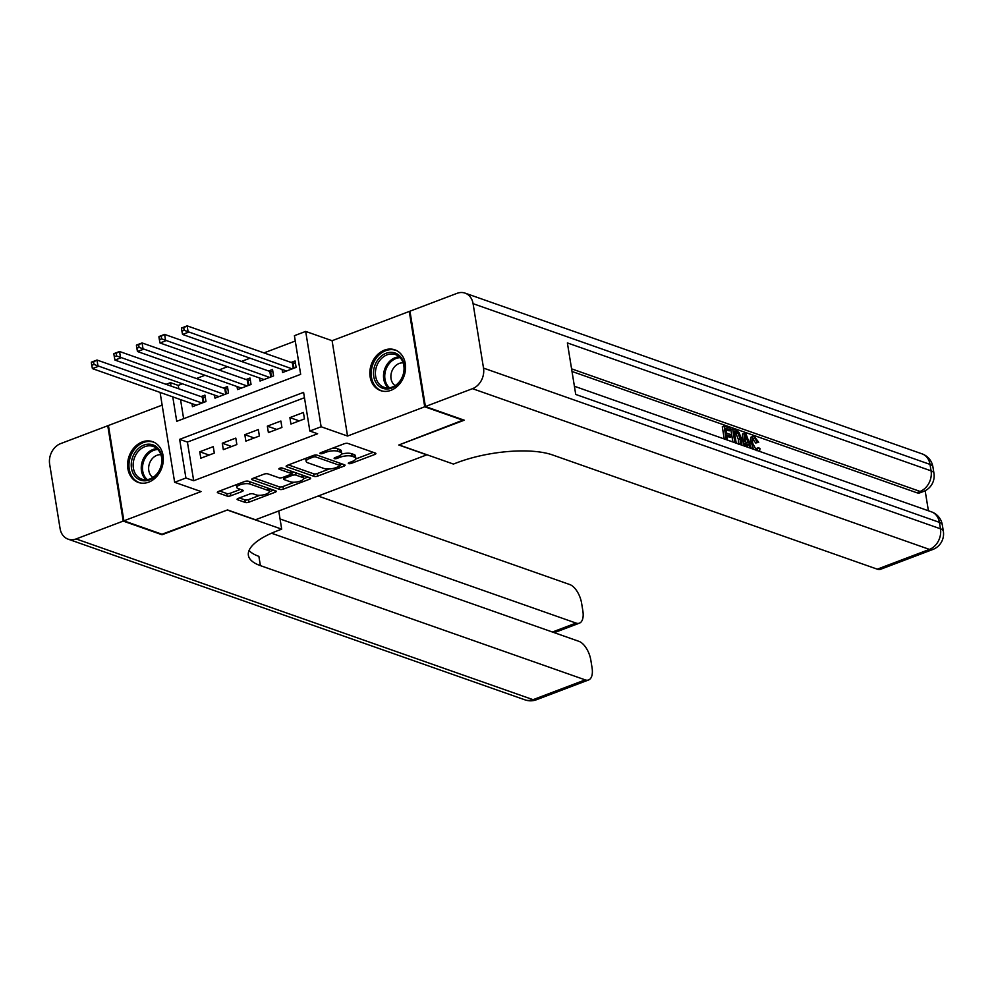 <?xml version="1.0" encoding="UTF-8"?>
<svg xmlns="http://www.w3.org/2000/svg" width="993" height="993" viewBox="0 0 993 993"><rect width="100%" height="100%" fill="white"/><g stroke="black" fill="none" stroke-linecap="round" stroke-linejoin="round"><path stroke-width="1.49" d="M348.642 463.607A1.899 0.633 170.8 0 0 351.249 463.396L374.758 454.484A2.718 0.906 170.8 0 0 375.913 453.516A2.718 0.906 170.8 0 0 375.441 453.106L347.984 443.449A2.718 0.906 170.8 0 0 344.248 443.747L320.739 452.659A1.899 0.633 170.8 0 0 319.932 453.342A1.899 0.633 170.8 0 0 320.255 453.627A1.899 0.633 170.8 0 0 322.874 453.416L325.915 452.262A8.701 2.905 170.8 0 1 337.881 451.294L340.165 452.1A8.701 2.905 170.8 0 1 341.679 453.391A8.701 2.905 170.8 0 1 337.968 456.495L334.926 457.649A1.899 0.633 170.8 0 0 334.12 458.332A1.899 0.633 170.8 0 0 334.455 458.617A1.899 0.633 170.8 0 0 337.061 458.406L340.102 457.252A8.701 2.905 170.8 0 1 352.068 456.284L354.352 457.09A8.701 2.905 170.8 0 1 355.866 458.381A8.701 2.905 170.8 0 1 352.155 461.484L349.114 462.639A1.899 0.633 170.8 0 0 348.307 463.321A1.899 0.633 170.8 0 0 348.642 463.607M148.714 482.151A21.598 17.365 -70.6 0 0 163.212 461.584A21.598 17.365 -70.6 0 0 152.624 441.674A21.598 17.365 -70.6 0 0 142.198 441.959A21.598 17.365 -70.6 0 0 127.7 462.527A21.598 17.365 -70.6 0 0 138.288 482.424A21.598 17.365 -70.6 0 0 148.714 482.151M390.957 390.323A21.598 17.365 -70.6 0 0 405.467 369.744A21.598 17.365 -70.6 0 0 394.879 349.846A21.598 17.365 -70.6 0 0 384.452 350.119A21.598 17.365 -70.6 0 0 369.955 370.699A21.598 17.365 -70.6 0 0 380.542 390.597A21.598 17.365 -70.6 0 0 390.957 390.323M238.246 498.374A2.718 0.906 170.8 0 0 237.091 499.342A2.718 0.906 170.8 0 0 237.563 499.74L245.271 502.458A2.718 0.906 170.8 0 0 249.007 502.148L275.111 492.255A2.718 0.906 170.8 0 0 276.265 491.287A2.718 0.906 170.8 0 0 275.793 490.877L248.337 481.22A2.718 0.906 170.8 0 0 244.601 481.531L218.497 491.423A2.718 0.906 170.8 0 0 217.33 492.391A2.718 0.906 170.8 0 0 217.802 492.801L227.112 496.066A2.718 0.906 170.8 0 0 230.848 495.768L242.019 491.535A2.718 0.906 170.8 0 0 243.173 490.567A2.718 0.906 170.8 0 0 242.714 490.157L238.097 488.531A7.274 2.433 170.8 0 1 236.831 487.451A7.274 2.433 170.8 0 1 241.684 484.299A7.274 2.433 170.8 0 1 249.926 484.05L268.011 490.405A7.274 2.433 170.8 0 1 269.264 491.485A7.274 2.433 170.8 0 1 264.411 494.638A7.274 2.433 170.8 0 1 256.169 494.899L253.153 493.831A2.718 0.906 170.8 0 0 249.417 494.129L238.246 498.374M304.454 397.721L187.416 442.084L193.685 480.736L185.914 478.005L174.644 482.275L160.084 392.421M463.495 419.927L398.789 445.013L426.767 454.856L255.499 519.773L227.521 509.93L162.74 534.495L123.877 520.828L201.07 491.572L174.644 482.275M463.582 420.449L424.719 406.782L409.277 311.442L332.096 340.711L305.683 331.414L321.124 426.754L309.853 431.024L303.597 392.372L179.646 439.353L185.914 478.005M332.096 340.711L347.538 436.039L424.719 406.782M347.538 436.039L321.124 426.754M193.685 480.736L317.623 433.755L309.853 431.024M314.061 476.379A2.718 0.906 170.8 0 0 317.797 476.069L343.901 466.176A2.718 0.906 170.8 0 0 345.055 465.208A2.718 0.906 170.8 0 0 344.583 464.811L317.127 455.142A2.718 0.906 170.8 0 0 313.391 455.452L287.287 465.345A2.718 0.906 170.8 0 0 286.133 466.313A2.718 0.906 170.8 0 0 286.605 466.722L314.061 476.379L313.639 473.798A2.718 0.906 170.8 0 0 317.375 473.5L329.266 468.994M309.506 479.222L283.402 489.115A2.718 0.906 170.8 0 1 279.666 489.412L252.197 479.756A2.718 0.906 170.8 0 1 251.738 479.358A2.718 0.906 170.8 0 1 252.892 478.378L264.064 474.145A2.718 0.906 170.8 0 1 267.8 473.847L278.934 477.757A2.718 0.906 170.8 0 0 282.67 477.459L290.08 474.654A2.718 0.906 170.8 0 0 291.234 473.686A2.718 0.906 170.8 0 0 290.763 473.276L279.17 469.192A1.899 0.633 170.8 0 1 278.847 468.919A1.899 0.633 170.8 0 1 280.113 468.088A1.899 0.633 170.8 0 1 282.273 468.026L310.188 477.844A2.718 0.906 170.8 0 1 310.66 478.254A2.718 0.906 170.8 0 1 309.506 479.222L309.22 477.509M162.144 405.132L108.436 425.488L123.877 520.828M410.047 311.715L409.277 311.442M191.959 403.617L192.443 406.683L205.973 401.557L204.93 395.115L200.983 396.604M214.488 395.077L214.984 398.131L228.502 393.017L227.459 386.575L223.512 388.064M237.029 386.538L237.513 389.591L251.043 384.465L250 378.023L246.053 379.525M259.558 377.998L260.054 381.051L273.572 375.925L272.529 369.483L268.582 370.985M290.937 424.048L304.454 418.922L303.411 412.48L289.894 417.606L290.937 424.048M268.395 432.588L281.925 427.462L280.882 421.02L267.353 426.146L268.395 432.588M245.867 441.128L259.384 436.001L258.341 429.559L244.824 434.686L245.867 441.128M223.326 449.668L236.855 444.541L235.813 438.099L222.283 443.226L223.326 449.668M213.272 446.651L199.754 451.778L200.797 458.22L214.314 453.093L213.272 446.651M295.281 341.033L263.989 352.9M250.05 358.175L241.46 361.44M227.509 366.727L218.919 369.979M204.98 375.267L196.391 378.519M182.439 383.807L178.243 385.396L178.79 388.797M180.54 399.608L183.631 418.698M282.099 369.458L282.583 372.512L296.113 367.385L295.07 360.943L291.123 362.433M166.079 384.328L170.473 382.665L171.019 386.066M178.243 385.396L170.473 382.665M172.77 396.877L176.729 421.317L300.668 374.336L294.412 335.684L305.683 331.414M187.416 442.084L179.646 439.353M289.894 417.606L299.253 420.895M267.353 426.146L276.712 429.435M244.824 434.686L254.183 437.975M222.283 443.226L231.642 446.515M199.754 451.778L209.113 455.067M355.866 458.381L355.444 455.799A8.701 2.905 170.8 0 0 353.942 454.509L354.352 457.09M341.555 454.074A8.701 2.905 170.8 0 1 351.646 453.702L353.942 454.509M341.679 453.391L341.257 450.81A8.701 2.905 170.8 0 0 339.755 449.519L340.165 452.1M332.357 448.253A8.701 2.905 170.8 0 1 337.459 448.712L339.755 449.519M355.804 458.94L373.219 452.324M288.404 464.923L313.639 473.798M340.016 464.923L342.374 464.029M339.333 466.35A1.899 0.633 170.8 0 0 340.14 465.667A1.899 0.633 170.8 0 0 339.805 465.394L315.7 456.917A1.899 0.633 170.8 0 0 313.093 457.128L309.878 458.344A8.701 2.905 170.8 0 0 306.179 461.447A8.701 2.905 170.8 0 0 307.681 462.738L324.165 468.535A8.701 2.905 170.8 0 0 336.118 467.566L339.333 466.35M305.819 458.319A8.701 2.905 170.8 0 0 305.757 458.865L306.179 461.447M307.967 477.062L303.573 478.725M294.338 482.238L282.98 486.533L283.402 489.115M253.997 477.956L279.244 486.843A2.718 0.906 170.8 0 0 282.98 486.533M291.234 473.686L290.825 471.104A2.718 0.906 170.8 0 0 290.8 471.03M290.49 481.828A7.274 2.433 170.8 0 0 298.732 481.58A7.274 2.433 170.8 0 0 303.585 478.427A7.274 2.433 170.8 0 0 302.319 477.348L295.951 475.101A2.718 0.906 170.8 0 0 292.215 475.399L284.805 478.216A2.718 0.906 170.8 0 0 283.65 479.185A2.718 0.906 170.8 0 0 284.122 479.582L290.49 481.828M303.585 478.427L303.163 475.846A7.274 2.433 170.8 0 0 302.803 475.25M294.636 472.37A2.718 0.906 170.8 0 0 291.805 472.829L292.215 475.399M291.148 473.078L291.805 472.829M269.264 491.485L268.842 488.916A7.274 2.433 170.8 0 0 268.482 488.308M248.064 481.146A7.274 2.433 170.8 0 0 247.083 481.071M236.408 484.634A7.274 2.433 170.8 0 0 236.421 484.882L236.831 487.451M219.602 491.001L226.702 493.496A2.718 0.906 170.8 0 0 230.438 493.186L240.492 489.375M239.363 497.952L244.849 499.876A2.718 0.906 170.8 0 0 248.585 499.578L259.856 495.308M269.264 491.734L273.572 490.108M181.496 328.584L181.905 331.153L184.164 330.309L183.742 327.727L181.508 328L187.143 325.865L188.186 332.307L182.551 334.442L286.53 371.01M295.43 363.202L293.109 363.016A2.768 0.919 -9.2 0 1 292.364 362.879L187.143 325.865L183.742 327.727M292.165 368.875L184.164 330.309M182.551 334.442L181.905 331.153M378.904 358.485A18.693 15.019 109.4 0 1 400.713 356.971A18.693 15.019 109.4 0 1 399 382.839A18.693 15.019 109.4 0 1 377.191 384.353A18.693 15.019 109.4 0 1 378.904 358.485M399.025 382.206A17.303 13.914 -70.6 0 0 395.475 354.6A17.303 13.914 -70.6 0 0 380.431 359.652A17.303 13.914 -70.6 0 0 383.981 387.258A17.303 13.914 -70.6 0 0 399.025 382.206M403.146 362.867A12.326 9.905 -70.6 0 0 394.457 366.889A12.326 9.905 -70.6 0 0 395.14 385.619M396.815 350.703A21.461 17.253 -70.6 0 0 396.07 350.417A21.461 17.253 -70.6 0 0 377.414 356.673A21.461 17.253 -70.6 0 0 381.833 390.907A21.461 17.253 -70.6 0 0 382.59 391.143M136.649 450.313A18.693 15.019 109.4 0 1 158.47 448.799A18.693 15.019 109.4 0 1 156.745 474.666A18.693 15.019 109.4 0 1 134.936 476.181A18.693 15.019 109.4 0 1 136.649 450.313M156.782 474.046A17.303 13.914 -70.6 0 0 153.22 446.44A17.303 13.914 -70.6 0 0 138.176 451.492A17.303 13.914 -70.6 0 0 141.738 479.098A17.303 13.914 -70.6 0 0 156.782 474.046M160.891 454.707A12.326 9.905 -70.6 0 0 152.202 458.729A12.326 9.905 -70.6 0 0 152.897 477.447M154.573 442.53A21.461 17.253 -70.6 0 0 153.816 442.245A21.461 17.253 -70.6 0 0 135.172 448.513A21.461 17.253 -70.6 0 0 139.579 482.735A21.461 17.253 -70.6 0 0 140.348 482.983M756.579 450.325L756.778 448.327L758.578 447.644L759.98 448.613L759.558 451.381M749.603 443.685L750.944 437.181L752.756 436.498L754.407 436.56L758.726 442.307L755.685 443.002L752.793 438.993L754.63 438.31L753.501 438.261M741.697 445.087L742.64 433.916L745.929 433.755L751.378 448.501M747.679 447.198L747.096 445.584L744.849 444.79M724.257 438.956L722.283 426.754L724.083 426.071L730.662 428.393L730.947 430.168L729.147 430.85L725.908 429.721M730.947 430.168L725.684 428.318L726.454 433.072L731.357 434.797L731.642 436.585L729.843 437.268L726.975 436.262M928.405 510.762L925.153 490.741M932.837 549.477A16.62 16.62 0 0 0 943.35 531.28A16.62 5.548 -9.2 0 0 940.47 528.81A16.62 13.356 109.4 0 1 929.448 549.402A16.62 8.18 69.2 0 0 932.837 549.477L880.667 569.25A16.62 8.18 -110.8 0 1 877.291 569.175L929.448 549.402L472.494 388.673A16.62 13.356 -70.6 0 0 483.517 368.093L940.47 528.81L939.428 522.368L575.729 394.444L567.375 342.92L931.074 470.843A16.62 13.356 109.4 0 1 920.064 491.423A16.62 8.18 69.2 0 0 923.453 491.498L920.064 492.776A16.62 8.18 -110.8 0 1 916.688 492.702L920.064 491.423L571.583 368.85M572.005 371.469L916.688 492.702M732.859 441.984L730.885 429.783L732.685 429.1L735.875 430.217L739.102 432.613L741.585 439.44L741.386 444.988M472.494 388.673L425.401 406.534L464.252 420.2L399.012 444.926L453.416 464.066L457.252 462.614A69.225 23.112 -9.2 0 1 552.443 454.918L877.291 569.175M483.517 368.093L473.078 303.672A16.62 13.356 -70.6 0 0 465.072 293.121A16.62 13.356 -70.6 0 0 457.053 293.332L409.96 311.194L425.401 406.534M731.642 436.585L726.739 434.86L727.596 440.135M726.28 439.676L724.083 426.071M734.894 442.704L732.685 429.1M738.147 443.921L740.17 443.598L740.257 438.943L737.774 432.874L736.185 432.017L734.299 431.347L736.21 443.163M739.636 444.07L738.854 444.094M738.37 444.281L738.457 439.626L735.974 433.556L734.386 432.7M740.257 438.943L738.457 439.626M737.774 432.874L735.974 433.556M736.185 432.017L734.51 432.65M750.013 448.017L748.908 444.901L744.924 443.499L744.75 446.167M743.385 445.683L744.44 433.233M745.296 437.913L745.035 441.86L748.225 442.977L745.47 435.282L745.296 437.913M748.908 444.901L747.096 445.584M745.88 442.158L745.147 440.11M758.726 442.307L757.498 442.319L754.63 438.31C752.694 438.062 752.049 439.725 752.694 443.312L756.592 450.599L758.578 447.644M757.498 442.319L755.685 443.002M753.526 449.258L751.378 442.853L749.578 443.536M751.378 442.853L752.756 436.498M161.983 534.234L227.298 510.017L281.702 529.157L277.866 530.61A69.225 23.112 170.8 0 0 248.387 555.348A69.225 23.112 170.8 0 0 260.389 565.625L585.237 679.882A16.62 8.18 69.2 0 0 588.613 679.957A16.62 8.18 69.2 0 0 592.051 667.706L590.823 660.109A16.62 8.18 69.2 0 0 578.993 641.366L271.511 533.216M278.76 510.961L281.702 529.157M123.206 521.089L107.765 425.749L60.672 443.598A16.62 13.356 -70.6 0 0 49.65 464.19L60.089 528.599A16.62 13.356 -70.6 0 0 68.095 539.149A16.62 13.356 -70.6 0 0 76.113 538.938L123.206 521.089L162.058 534.755M107.765 425.749L108.522 426.009M280.051 518.967L576.027 623.07A16.62 8.18 69.2 0 0 579.415 623.145A16.62 8.18 69.2 0 0 582.854 610.894L581.625 603.285A16.62 8.18 69.2 0 0 569.796 584.554L318.132 496.028M249.069 550.47A69.225 23.112 170.8 0 0 258.888 556.353L260.389 565.625M158.954 337.124L159.376 339.705L161.623 338.849L161.214 336.267L158.979 336.54L164.602 334.405L165.645 340.847L160.022 342.982L264.001 379.562M272.901 371.754L270.58 371.556A2.768 0.919 -9.2 0 1 269.835 371.419L164.602 334.405L161.214 336.267M269.637 377.427L161.623 338.849M160.022 342.982L159.376 339.705M136.426 345.663L136.835 348.245L139.094 347.389L138.672 344.807L136.438 345.08L142.073 342.945L143.116 349.387L137.481 351.522L241.46 388.102M250.36 380.294L248.039 380.096A2.768 0.919 -9.2 0 1 247.294 379.959L142.073 342.945L138.672 344.807M247.096 385.967L139.094 347.389M137.481 351.522L136.835 348.245M113.885 354.203L114.307 356.785L116.553 355.928L116.144 353.359L113.91 353.632L119.532 351.497L120.575 357.939L114.952 360.074L218.932 396.641M227.831 388.834L225.51 388.648A2.768 0.919 -9.2 0 1 224.766 388.499L119.532 351.497L116.144 353.359M224.567 394.506L116.553 355.928M114.952 360.074L114.307 356.785M91.356 362.755L91.766 365.325L94.025 364.468L93.603 361.899L91.368 362.172L97.004 360.037L98.046 366.479L92.411 368.614L196.391 405.181M205.29 397.374L202.969 397.188A2.768 0.919 -9.2 0 1 202.224 397.039L97.004 360.037L93.603 361.899M202.026 403.046L94.025 364.468M92.411 368.614L91.766 365.325M351.013 461.919L351.249 463.396M322.638 451.939L322.874 453.416M336.826 456.929L337.061 458.406M351.646 453.702L352.068 456.284M339.842 455.626L340.102 457.252M337.459 448.712L337.881 451.294M325.679 450.785L325.915 452.262M374.473 452.771L374.758 454.484M286.443 465.779L286.605 466.722M343.615 464.463L343.901 466.176M317.375 473.5L317.797 476.069M339.42 462.986L339.805 465.394M315.402 455.017L315.7 456.917M312.857 455.65L313.093 457.128M309.642 456.867L309.878 458.344M279.244 486.843L279.666 489.412M252.048 478.825L252.197 479.756M290.378 470.881L290.763 473.276M279.07 468.547L279.17 469.192M301.934 474.939L302.319 477.348M295.566 472.705L295.951 475.101M284.569 476.739L284.805 478.216M267.613 488.01L268.011 490.405M249.541 481.642L249.926 484.05M241.746 489.822L242.019 491.535M230.438 493.186L230.848 495.768M226.702 493.496L227.112 496.066M217.653 491.858L217.802 492.801M274.825 490.542L275.111 492.255M248.585 499.578L249.007 502.148M244.849 499.876L245.271 502.458M237.414 498.809L237.563 499.74M293.109 363.016L293.953 368.204M292.364 362.879L293.27 368.465M388.313 387.891A17.303 13.914 109.4 0 1 388.524 362.507A17.303 13.914 109.4 0 1 399.236 356.822M400.092 357.654A16.744 13.455 -70.6 0 0 389.604 363.14A16.744 13.455 -70.6 0 0 389.492 387.779M146.07 479.718A17.303 13.914 109.4 0 1 146.269 454.335A17.303 13.914 109.4 0 1 156.993 448.662M157.837 449.481A16.744 13.455 -70.6 0 0 147.349 454.98A16.744 13.455 -70.6 0 0 147.237 479.607M923.453 491.498A16.62 16.62 0 0 0 933.954 473.301A16.62 5.548 -9.2 0 0 931.074 470.843L930.031 464.401L473.078 303.672M922.025 453.851A16.62 13.356 109.4 0 1 930.031 464.401A16.62 5.548 170.8 0 1 932.911 466.859A16.62 16.62 0 0 0 922.025 453.851L465.072 293.121M931.422 511.829A16.62 13.356 109.4 0 1 939.428 522.368A16.62 5.548 170.8 0 1 942.307 524.838A16.62 16.62 0 0 0 931.422 511.829L574.401 386.252M746.649 438.596L745.222 439.142M76.113 538.938L533.067 699.668L585.237 679.882M552.418 632.02L576.027 623.07M533.067 699.668A16.62 13.356 109.4 0 1 525.049 699.879A16.62 16.62 0 0 0 536.443 699.742A16.62 8.18 -110.8 0 1 533.067 699.668M270.58 371.556L271.412 376.744M269.835 371.419L270.741 377.005M248.039 380.096L248.883 385.284M247.294 379.959L248.2 385.545M225.51 388.648L226.342 393.836M224.766 388.499L225.672 394.084M202.969 397.188L203.813 402.376M202.224 397.039L203.131 402.624M339.718 463.098L340.14 465.667M283.328 477.211L283.65 479.185M933.954 473.301L932.911 466.859M943.35 531.28L942.307 524.838M554.28 632.678L579.415 623.145M68.095 539.149L525.049 699.879M536.443 699.742L588.613 679.957"/></g></svg>
